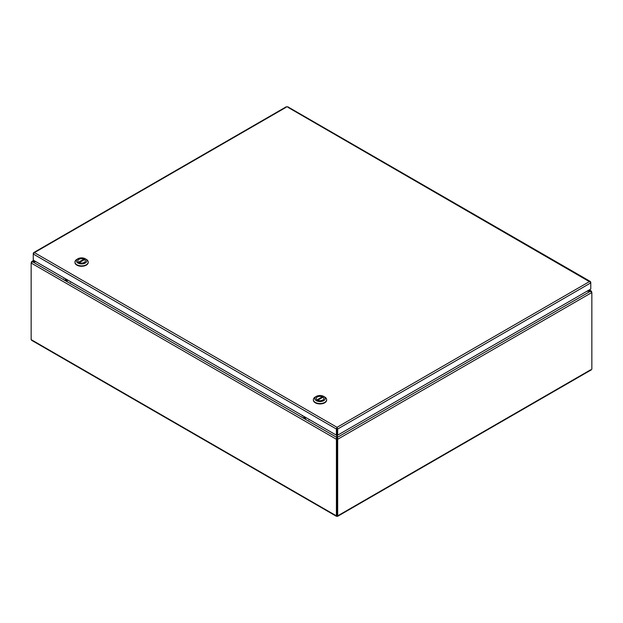 <?xml version="1.0" encoding="UTF-8"?>
<svg xmlns="http://www.w3.org/2000/svg" width="623" height="623" viewBox="0 0 623 623"><rect width="100%" height="100%" fill="white"/><g stroke="black" fill="none" stroke-linecap="round" stroke-linejoin="round"><path stroke-width="0.93" d="M336.825 434.916L336.404 439.262L336.404 515.852L337.043 516.218L337.682 515.852L337.682 439.262L337.269 434.932M32.303 340.283L31.15 339.613L31.15 263.023L32.528 261.753L36.033 261.753M337.682 515.852L337.051 515.486L337.035 438.904L337.051 515.486L336.404 515.852L337.043 516.218L590.697 369.774M586.944 291.245L590.472 291.245L591.85 292.522L591.344 291.066L587.388 290.988M35.589 261.496L31.656 261.574L31.15 263.023L336.404 439.262L337.035 438.904L336.825 438.164L337.682 439.262L591.85 292.522L591.85 369.112M337.269 438.164L337.269 437.432L590.472 291.245L588.93 290.1M336.825 438.164L336.825 437.432L32.528 261.753L34.063 260.609M337.043 515.494L337.043 516.218M286.37 107.148L34.421 252.611L337.035 427.316L337.027 428.655L337.666 429.021L590.775 282.897L590.775 282.157L589.615 281.487L590.775 282.897L590.775 289.033L337.666 435.166L337.666 429.021L337.035 427.316L336.397 429.021L336.397 435.166L33.268 260.157L33.268 254.013L34.421 252.611L33.268 253.281L33.268 254.013L336.397 429.021L337.027 428.655L337.027 434.799L336.397 435.166M590.534 282.297L287.647 107.148M34.421 252.611L33.51 253.413M337.035 428.048L337.035 434.799L337.666 435.166M302.692 415.705L302.233 416.086M306.282 419.707L303.572 417.55L304.18 416.569M309.429 419.598L308.938 419.957M313.377 399.896A6.635 3.831 0 0 0 313.369 400.091A6.635 3.831 0 0 0 320.004 403.922A6.635 3.831 0 0 0 326.639 400.091A6.635 3.831 0 0 0 326.631 399.896M323.687 396.407L324.7 396.991A6.635 3.831 180 0 1 326.639 399.701A6.635 3.831 180 0 1 320.004 403.533A6.635 3.831 180 0 1 313.369 399.701A6.635 3.831 180 0 1 315.308 396.991L316.313 396.407A5.218 3.014 180 0 1 323.687 396.407A5.218 3.014 180 0 1 323.687 400.667A5.218 3.014 180 0 1 316.313 400.667A5.218 3.014 180 0 1 316.313 396.407L315.308 396.991M317.302 396.983A3.816 2.204 0 0 0 316.188 398.541A3.816 2.204 0 0 0 320.004 400.745A3.816 2.204 0 0 0 323.82 398.541A3.816 2.204 0 0 0 321.46 396.501A3.816 2.204 0 0 0 317.302 396.983M317.006 399.88L322.332 396.812A3.793 2.188 0 0 0 318.337 396.571A3.793 2.188 0 0 0 316.211 398.541A3.793 2.188 0 0 0 317.006 399.88L317.006 399.88M317.675 400.27L323.002 397.194A3.793 2.188 180 0 1 323.796 398.541A3.793 2.188 180 0 1 321.67 400.503A3.793 2.188 180 0 1 317.675 400.27L317.675 400.27M322.332 397.583L322.332 396.812M64.278 278.06L63.819 278.442M67.868 282.055L65.166 279.898L65.765 278.917M71.014 281.946L70.524 282.312M74.962 262.252A6.635 3.831 0 0 0 74.955 262.439A6.635 3.831 0 0 0 81.59 266.27A6.635 3.831 0 0 0 88.225 262.439A6.635 3.831 0 0 0 88.217 262.252M85.281 258.763L86.285 259.347A6.635 3.831 180 0 1 88.225 262.057A6.635 3.831 180 0 1 81.59 265.889A6.635 3.831 180 0 1 74.955 262.057A6.635 3.831 180 0 1 76.902 259.347L77.906 258.763A5.218 3.014 180 0 1 85.281 258.763A5.218 3.014 180 0 1 85.281 263.023A5.218 3.014 180 0 1 77.906 263.023A5.218 3.014 180 0 1 77.906 258.763L76.902 259.347M78.895 259.332A3.816 2.204 0 0 0 77.774 260.897A3.816 2.204 0 0 0 81.59 263.093A3.816 2.204 0 0 0 85.406 260.897A3.816 2.204 0 0 0 83.054 258.856A3.816 2.204 0 0 0 78.895 259.332M78.591 262.236L83.918 259.16A3.793 2.188 0 0 0 79.923 258.927A3.793 2.188 0 0 0 77.797 260.897A3.793 2.188 0 0 0 78.591 262.236L78.591 262.236M79.269 262.626L84.588 259.55A3.793 2.188 180 0 1 85.382 260.897A3.793 2.188 180 0 1 83.256 262.859A3.793 2.188 180 0 1 79.269 262.626L79.269 262.626M83.918 259.939L83.918 259.16M31.15 339.613L336.404 515.852M337.035 427.316L589.615 281.487M305.613 417.394L304.32 417.659L304.779 416.912M306.461 417.885L304.764 418.235M67.198 279.743L65.913 280.007L66.373 279.268M68.047 280.233L66.35 280.584M336.537 516.358L31.539 340.267M589.303 289.89L591.344 291.066M591.461 369.766L337.549 516.358M31.656 261.574L33.689 260.398M590.378 281.503L287.514 106.642M286.502 106.642L33.658 252.619M313.369 399.701L313.369 400.091M326.639 399.701L326.639 400.091"/></g></svg>
